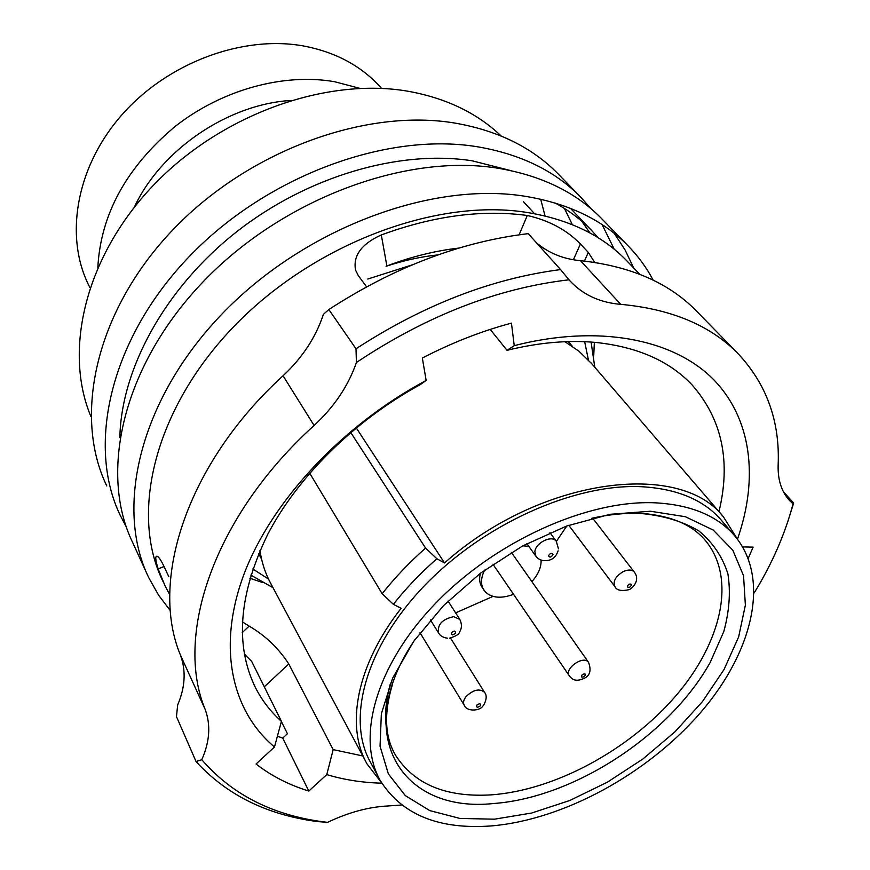 <?xml version="1.0" encoding="UTF-8"?>
<svg xmlns="http://www.w3.org/2000/svg" width="870" height="870" viewBox="0 0 870 870"><rect width="100%" height="100%" fill="white"/><g stroke="black" fill="none" stroke-linecap="round" stroke-linejoin="round"><path stroke-width="1.3" d="M594.797 367.26L591.089 342.051M593.731 355.634L594.351 342.312M380.494 87.185L381.582 88.414L380.494 87.185C361.333 66.022 335.983 52.341 304.435 46.143C243.045 34.593 167.094 62.694 121.082 115.775C74.961 168.856 64.239 239.032 89.969 287.676M359.821 88.348L334.526 81.704C283.609 72.862 222.057 89.588 175.044 126.52C126.476 167.301 100.746 214.248 97.831 267.351M650.455 511.234L610.087 514.3L566.555 526.067L522.478 546.034L480.61 573.091L443.613 605.531L413.739 641.288L392.664 678.089L381.354 713.737L380.049 746.221L388.357 773.919L405.344 795.626L429.726 810.59L459.991 818.452L494.497 819.181L531.624 813.037L569.741 800.509L607.314 782.228L642.876 759.01L675.033 731.768L702.492 701.535L724.057 669.476L738.652 636.873L745.372 605.129L743.545 575.722L732.812 550.21L713.248 530.08L685.419 516.726L650.455 511.234M721.948 520.934L720.741 519.52C703.232 499.674 676.816 488.733 641.527 486.711C574.515 483.459 483.655 523.99 424.636 585.51C365.454 647.03 346.053 719.392 370.566 762.414L379.135 778.389M491.071 825.945C563.455 819.921 647.323 773.995 700.361 712.813C753.224 651.771 770.918 577.941 734.193 535.224C716.728 515.431 690.236 504.622 654.74 502.795C587.337 499.902 495.552 541.086 435.75 603.127C375.796 665.158 355.884 737.771 380.342 780.662C401.82 814.646 438.73 829.741 491.071 825.945M290.515 100.474C227.581 104.422 160.917 149.934 134.35 207.147M249.864 578.267L262.533 582.508M437.958 254.899C420.895 256.693 403.593 260.489 386.062 266.285M250.81 575.113L273.006 587.696M259.978 550.569C261.783 562.792 265.481 573.939 271.048 584.02L365.857 761.674M591.839 363.823L578.865 351.143L564.945 341.714M309.709 473.193L382.158 593.731L393.37 604.324C405.975 588.294 420.471 573.102 436.881 558.747L425.571 548.089C409.27 562.498 394.795 577.713 382.158 593.731M350.74 432.499L425.571 548.089M381.647 782.913L367.086 763.99C345.303 726.102 356.526 665.104 401.146 608.293L393.37 604.324M356.254 427.877L444.516 562.944C540.042 477.837 679.861 460.012 723.427 516.823L737.249 538.932M444.516 562.944L436.881 558.747M569.013 279.803L560.563 269.58C491.746 278.509 423.559 304.902 356.004 348.783L356.417 362.496C426.572 315.712 497.433 288.144 569.013 279.803L570.241 281.184C582.585 294.245 598.429 301.868 617.787 304.054L620.712 304.337C671.02 309.013 709.909 325.206 737.379 352.937C766.448 383.616 780.042 421.026 778.15 465.156C777.715 480.012 781.564 491.854 789.71 500.674L793.048 503.86L793.668 503.023L787.611 522.196M536.431 242.773C547.882 252.496 561.596 258.357 577.582 260.38L580.453 260.685C629.771 265.959 668.182 282.478 695.695 310.242L697.566 312.167M401.614 805.022L387.661 805.99C368.412 806.979 348.381 812.439 327.544 822.357C274.518 816.234 232.594 795.354 201.786 759.695L196.054 761.544C226.494 794.865 266.851 814.864 317.126 821.53L327.544 822.357M628.053 262.098L626.259 260.239C601.3 234.639 567.251 218.566 524.121 212.008C432.89 198.643 310.47 245.623 232.105 328.36C153.511 411.064 129.891 514.692 163.038 581.53L163.234 581.943M653.185 280.173C646.497 267.481 637.982 255.889 627.629 245.383C601.942 219.36 567.131 202.884 523.174 195.967C428.943 181.602 302.194 229.636 220.904 315.147C139.385 400.602 114.753 508.036 148.694 577.582L158.492 595.026L170.411 610.794M633.675 267.96L625.149 250.092L614.296 233.41M602.714 219.762L600.876 217.859C575.244 191.9 540.77 175.327 497.466 168.149C404.604 153.229 280.705 199.6 201.644 283.348C122.365 367.064 98.886 473.171 132.697 542.586L146.812 573.45M589.958 232.975L581.736 221.219M572.982 210.975L570.405 208.3M510.385 170.509L472.149 160.798C399.439 149.444 307.012 176.229 235.803 232.442C164.669 288.775 121.18 369.076 119.842 437.643M598.245 237.814L591.567 230.441C581.258 219.827 569.176 210.692 555.321 203.058M559.388 175.207L557.55 173.315C532.07 147.508 498.205 130.815 455.967 123.257C365.411 107.521 246.145 151.282 170.65 232.181C94.939 313.037 73.243 416.86 106.792 485.96M614.231 249.233L602.138 224.623M591.002 208.724L580.312 196.718C554.745 170.825 520.554 154.186 477.75 146.823C385.976 131.5 264.273 176.621 186.909 259.021C109.326 341.388 86.706 446.43 120.408 515.714L126.237 526.796M572.351 224.667L564.434 208.441M545.055 215.956L540.683 199.197M501.196 136.014C477.369 113.263 446.691 98.408 409.161 91.448C327.142 76.636 221.437 113.992 153.381 185.321C85.195 256.639 63.227 350.686 90.937 416.567M519.107 234.813L527.296 215.488C548.959 220.404 566.664 229.897 580.41 243.97L588.294 252.409L594.134 261.565M277.399 736.237L282.728 738.097L287.448 733.736L281.38 721.513M164.038 566.522L158.144 568.904L165.05 585.858L169.802 594.83M158.144 568.904C155.262 559.725 155.001 555.528 157.361 556.311C158.916 557.137 161.081 560.389 163.832 566.076L168.769 576.582M366.564 286.817L358.255 275.507L355.536 270.091C352.915 255.628 361.507 243.915 381.299 234.943L386.878 265.959C411.216 256.726 435.239 250.756 458.936 248.07M527.296 215.488C482.002 209.365 433.336 215.858 381.299 234.943M242.219 632.61L249.124 626.106C265.274 635.513 278.498 648.139 288.786 663.984L333.177 749.625L362.801 755.954M249.124 626.106L242.338 621.854M244.35 654.077L251.658 661.385L281.434 721.328C270.831 711.888 262.24 700.774 255.639 687.996C234.628 645.377 238.706 594.058 267.895 534.039C297.953 476.586 354.59 420.514 420.33 384.583L426.159 380.44C341.595 425.647 271.364 501.664 244.002 574.178C216.815 646.856 231.583 711.018 274.485 746.982L281.434 721.328M490.212 329.415L507.036 350.316C538.889 342.486 568.621 339.876 596.244 342.486C637.83 346.999 669.846 361.224 692.292 385.138C722.176 419.481 731.061 461.644 718.968 511.636M737.455 539.193C758.727 478.641 752.082 418.035 712.302 378.287C672.314 338.952 598.255 324.118 514.235 345.651L507.036 350.316M514.235 345.651L511.44 323.129C481.578 331.1 451.878 342.736 422.341 358.038L426.159 380.44M274.485 746.982L256.03 764.023C271.375 775.92 288.96 784.925 308.806 791.047L326.772 774.604C343.944 779.792 362.29 782.652 381.821 783.196M196.054 761.544L176.469 716.63L177.676 704.896C185.245 687.191 186.158 670.563 180.405 655.001C149.422 580.834 186.637 463.743 283.054 375.764C302.368 357.766 315.821 337.288 323.412 314.342L328.838 309.535L356.004 348.783M754.225 592.851C772.147 563.64 785.088 533.984 793.048 503.86M783.544 491.963L793.668 503.023M748.233 558.388L753.115 547.143L742.665 546.915M201.786 759.695C209.746 741.751 210.888 725.004 205.179 709.441C174.283 635.361 213.813 516.247 314.092 425.474C334.189 406.91 348.294 385.921 356.417 362.496M333.177 749.625L326.772 774.604M560.563 269.58L528.231 233.649C460.872 241.719 394.404 267.014 328.838 309.535M282.728 738.097L308.806 791.047M480.403 573.243C478.978 578.854 479.566 583.607 482.165 587.511L485.732 592.339C492.344 598.071 501.609 598.734 513.539 594.319M455.619 612.882L493.007 596.396M556.398 541.412L566.761 525.991M528.884 546.447L522.903 545.805M484.633 570.1C480.708 578.082 480.512 584.825 484.046 590.328M531.885 581.606C538.302 574.374 541.368 567.207 541.075 560.106M411.945 264.948L367.825 279.031M252.811 568.98L268.515 579.094M390.521 683.113C382.648 711.508 384.301 735.509 395.458 755.106C414.218 784.338 446.169 797.583 491.289 794.865C554.668 790.319 628.64 750.299 675.25 696.511C721.741 642.821 736.912 577.995 705.2 540.27C692.237 524.914 671.705 516.008 643.593 513.55M415.044 639.439C350.349 734.139 401.331 813.57 493.692 803.51C574.243 797.638 669.791 735.117 710.203 662.396L723.786 631.587C729.364 611.186 730.746 591.959 727.918 573.906C722.568 556.941 712.921 542.641 698.958 530.994C682.635 521.271 662.886 515.399 639.689 513.376C624.693 512.887 608.717 514.518 591.774 518.27M588.414 359.973L584.662 341.703M580.453 260.685L620.712 304.337M180.405 655.001L205.179 709.441M283.054 375.764L314.092 425.474M288.786 663.984L264.284 686.811M584.412 261.087L588.294 252.409M573.395 259.76L580.41 243.97M448.061 601.072L459.784 619.386L453.64 616.667C442.145 619.233 437.131 624.693 438.621 633.055C440.296 635.937 443.287 637.656 447.604 638.21M452.574 634.882C455.88 633.567 456.478 632.294 454.336 631.044C451.03 632.349 450.432 633.632 452.574 634.882M450.497 638.025L484.536 692.335C479.609 688.257 473.497 689.616 466.2 696.413C463.536 699.817 462.883 702.764 464.265 705.265C466.592 711.747 479.598 711.203 482.904 706.07M480.196 705.994C480.947 703.46 479.848 703.145 476.912 705.026C476.162 707.56 477.26 707.886 480.196 705.994M571.057 677.752C574.407 681.188 579.409 681.047 586.054 677.306C590.317 674.304 591.143 669.324 588.544 662.364L588.131 661.874C582.574 655.349 563.89 669.204 569.317 675.816L570.296 677.034M585.227 674.076C582.726 673.761 581.497 674.739 581.551 676.99C584.053 677.295 585.282 676.327 585.227 674.076M629.858 589.305C633.001 587.511 640.44 579.975 634.274 572.058C631.794 569.48 628.01 569.393 622.898 571.775C615.329 576.625 612.687 581.606 614.97 586.706C616.623 590.371 621.365 591.35 629.217 589.643M629.064 584.151C626.574 586.565 626.813 587.587 629.76 587.196C632.24 584.77 632.011 583.759 629.064 584.151M558.453 548.807L556.289 541.27C552.08 534.68 535.55 542.673 534.865 551.667L535.866 556.191C538.965 560.204 543.446 561.509 549.307 560.117C553.418 559.029 556.354 555.941 558.116 550.84M548.502 555.756C549.655 557.811 551.167 557.42 553.005 554.603C551.852 552.548 550.351 552.939 548.502 555.756M568.317 341.595L572.362 346.325M394.414 753.224L395.458 755.106C384.725 736.814 383.735 713.215 392.49 684.309M720.741 519.52L734.193 535.224M258.651 553.668L261.587 559.149M590.6 362.377L723.427 516.823M600.876 217.859L627.629 245.383M571.231 209.137L591.567 230.441M557.55 173.315L580.312 196.718M626.259 260.239L639.733 274.267M254.029 684.723L255.639 687.996M523.512 201.731L534.528 213.705M695.695 310.242L737.379 352.937M569.197 280.02L570.241 281.184M459.784 619.386C462.068 624.105 461.948 628.379 459.425 632.229C459.142 634.252 455.847 636.231 449.54 638.167M430.433 619.875L438.621 633.055M484.536 692.335C486.961 695.239 486.689 699.491 483.72 705.091M420.003 632.718L464.265 705.265M492.942 564.206L569.317 675.816M511.375 552.385L588.544 662.364M568.752 525.284L614.97 586.706M592.611 518.085L634.274 572.058M526.894 543.663L535.866 556.191M549.938 532.647L556.289 541.27"/></g></svg>
